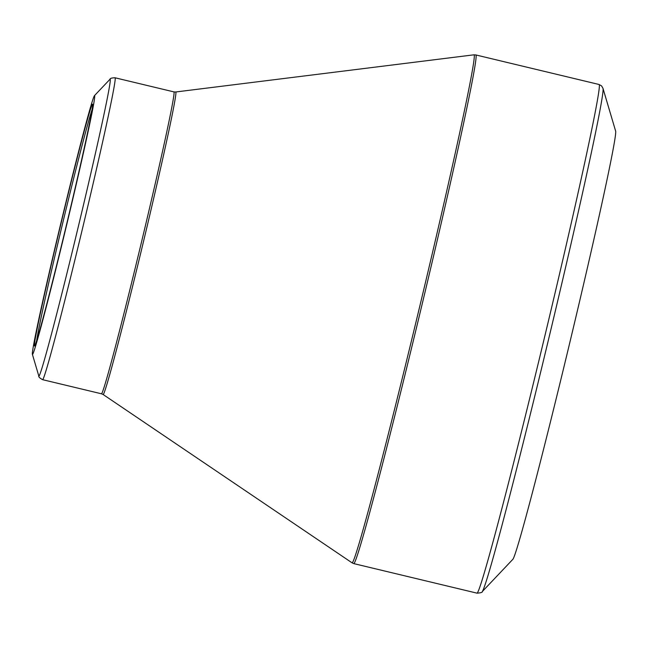 <?xml version="1.0" encoding="UTF-8"?>
<svg xmlns="http://www.w3.org/2000/svg" width="648" height="648" viewBox="0 0 648 648"><rect width="100%" height="100%" fill="white"/><g stroke="black" fill="none" stroke-linecap="round" stroke-linejoin="round"><path stroke-width="0.97" d="M602.956 88.274L615.6 130.985A220.361 4.998 103.5 0 1 568.936 346.226A220.361 4.998 103.5 0 1 512.933 559.232L482.29 591.567A258.981 5.873 103.5 0 0 548.111 341.237A258.981 5.873 103.5 0 0 602.956 88.274L601.563 85.892L599.044 84.483A261.557 5.937 -76.5 0 1 599.116 84.523A261.557 5.937 -76.5 0 1 543.405 341.982A261.557 5.937 -76.5 0 1 477.09 593.171C480.897 592.863 482.63 592.329 482.29 591.567M32.457 354.464A133.091 3.021 103.5 0 1 32.4 354.359A133.091 3.021 103.5 0 1 60.588 224.354A133.091 3.021 103.5 0 1 94.414 95.702A133.091 3.021 103.5 0 1 66.849 224.119A133.091 3.021 103.5 0 1 32.457 354.464M92.543 104.166A124.343 2.819 103.5 0 1 92.567 104.19A124.343 2.819 103.5 0 1 66.266 225.715A124.343 2.819 103.5 0 1 34.603 345.959A124.343 2.819 103.5 0 1 60.653 224.929A124.343 2.819 103.5 0 1 92.543 104.166M92.024 109.763A122.796 2.786 -76.5 0 0 62.313 224.767A122.796 2.786 -76.5 0 0 36.644 340.735M32.4 354.359L38.807 375.994A152.661 3.467 -76.5 0 0 38.872 376.115A152.661 3.467 -76.5 0 0 77.371 230.575A152.661 3.467 -76.5 0 0 110.136 79.267A152.661 3.467 -76.5 0 0 109.933 79.323C110.055 78.376 111.756 77.865 115.028 77.776A155.237 3.523 103.5 0 1 115.069 77.8A155.237 3.523 103.5 0 1 82.013 230.607A155.237 3.523 103.5 0 1 42.647 379.688L101.501 393.798A155.237 3.523 -76.5 0 0 141.118 243.664A155.237 3.523 -76.5 0 0 173.883 91.886L175.689 91.984A155.561 3.532 103.5 0 1 142.884 244.085A155.561 3.532 103.5 0 1 103.162 394.527L352.107 562.861A261.225 5.929 -76.5 0 0 418.138 313.097A261.225 5.929 -76.5 0 0 474.036 54.878A261.225 5.929 -76.5 0 0 473.907 54.829L475.794 54.934A261.557 5.937 103.5 0 1 475.867 54.975A261.557 5.937 103.5 0 1 420.163 312.441A261.557 5.937 103.5 0 1 353.84 563.622L477.09 593.171M475.794 54.934L599.044 84.483M175.689 91.984L473.907 54.829M115.028 77.776L173.883 91.886M94.414 95.702L109.933 79.323M38.807 375.994C38.491 376.893 39.771 378.124 42.647 379.688M101.501 393.798L103.162 394.527M353.84 563.622L352.107 562.861"/></g></svg>
